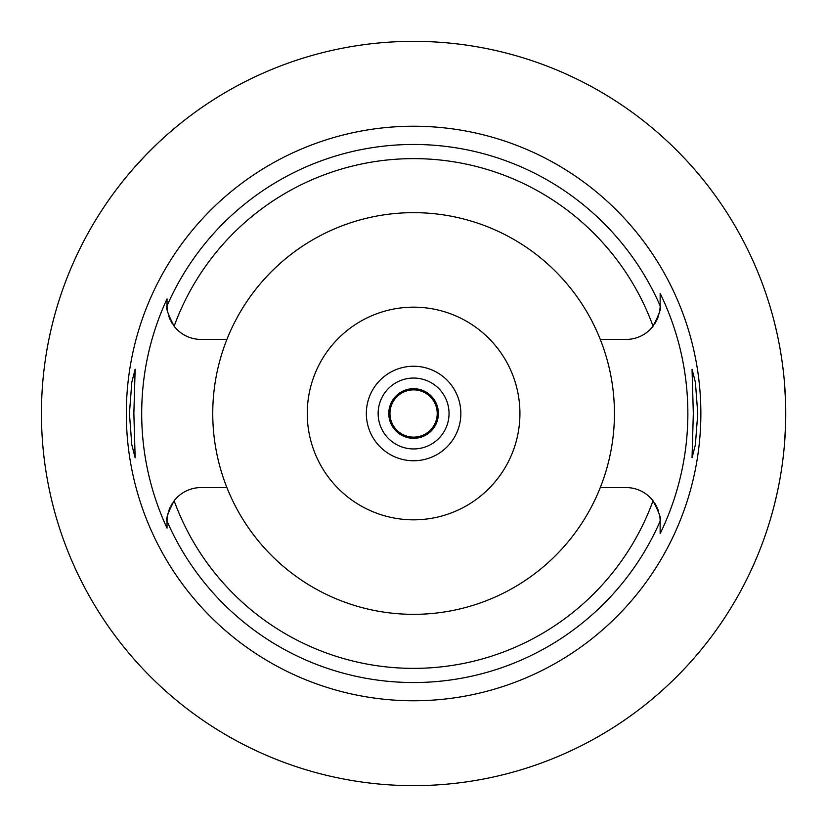 <?xml version="1.0" encoding="UTF-8"?>
<svg xmlns="http://www.w3.org/2000/svg" width="827" height="827" viewBox="0 0 827 827"><rect width="100%" height="100%" fill="white"/><g stroke="black" fill="none" stroke-linecap="round" stroke-linejoin="round"><path stroke-width="1.24" d="M600.278 487.579A200.847 200.847 0 0 0 413.593 212.653A200.847 200.847 0 0 0 226.908 487.579A200.847 200.847 0 0 0 600.278 487.579L626.132 487.579A34.021 34.021 0 0 1 653.051 500.79C659.274 512.874 661.641 519.656 660.153 521.144L660.153 521.599A34.021 34.021 0 0 0 660.142 520.752M654.643 323.967A34.021 34.021 0 0 0 656.162 321.403M656.814 320.101A34.021 34.021 0 0 0 658.406 316.172M659.088 313.878A34.021 34.021 0 0 0 659.357 312.74M659.419 312.472A34.021 34.021 0 0 0 659.532 311.872M659.822 310.166A34.021 34.021 0 0 0 660.142 306.507M660.142 306.238A34.021 34.021 0 0 0 660.153 305.401L660.153 305.856C661.641 307.344 659.284 314.126 653.051 326.21A34.021 34.021 0 0 1 626.132 339.421L600.278 339.421M660.153 303.985L660.153 293.378A274.264 274.264 0 0 1 660.153 533.622L660.153 521.599L660.153 533.622M660.142 520.493A34.021 34.021 0 0 0 659.822 516.834M659.532 515.128A34.021 34.021 0 0 0 659.419 514.528M658.406 510.828A34.021 34.021 0 0 0 656.824 506.92M656.162 505.597A34.021 34.021 0 0 0 654.643 503.033M167.033 303.499L167.033 305.856C165.545 307.344 167.912 314.126 174.135 326.21A34.021 34.021 0 0 0 201.054 339.421L226.908 339.421M172.543 503.033A34.021 34.021 0 0 0 171.034 505.597M170.362 506.91A34.021 34.021 0 0 0 168.78 510.828M168.098 513.122A34.021 34.021 0 0 0 167.829 514.26M167.767 514.528A34.021 34.021 0 0 0 167.654 515.128M167.364 516.834A34.021 34.021 0 0 0 167.044 520.493M167.044 520.762A34.021 34.021 0 0 0 167.033 521.599L167.033 521.144C165.545 519.656 167.912 512.874 174.135 500.79A34.021 34.021 0 0 1 201.054 487.579L226.908 487.579M167.033 522.354L167.033 528.122A271.907 271.907 0 0 1 167.033 298.878L167.033 305.401A34.021 34.021 0 0 0 167.044 306.248M167.044 306.507A34.021 34.021 0 0 0 167.364 310.166M167.654 311.872A34.021 34.021 0 0 0 167.767 312.472M168.78 316.172A34.021 34.021 0 0 0 170.352 320.07M171.034 321.403A34.021 34.021 0 0 0 172.543 323.967M413.593 700.769A287.269 287.269 0 0 0 700.862 413.5A287.269 287.269 0 0 0 413.593 126.231A287.269 287.269 0 0 0 126.324 413.5A287.269 287.269 0 0 0 413.593 700.769M660.153 305.401L660.153 293.378M697.761 413.5L695.393 382.291L692.044 369.193L693.326 413.5L692.044 457.807L695.362 444.874L697.761 413.5M167.033 521.599L167.033 528.122M133.86 413.5L135.152 369.193L131.824 382.126L129.425 413.5L131.793 444.709L135.152 457.807L133.86 413.5M413.593 785.65A372.15 372.15 0 0 1 41.443 413.5A372.15 372.15 0 0 1 413.593 41.35A372.15 372.15 0 0 1 785.743 413.5A372.15 372.15 0 0 1 413.593 785.65M126.076 177.216L127.255 175.789M127.286 175.748L130.852 171.52M131.028 171.313L133.188 168.822M133.623 168.326L145.945 154.928M146.4 154.463L157.843 143.154M159.446 141.644L167.695 134.16M170.496 131.72L177.309 125.983M53.641 318.984L51.915 325.838M50.85 330.376L49.186 338.005M49.134 488.788L50.912 496.924M51.905 501.131L53.641 508.016M785.557 425.316L784.534 443.468M782.673 461.228L782.29 464.102M780.161 477.727L778.476 486.69M777.349 492.086L774.61 503.87M772.284 512.688L770.226 519.832M770.226 307.168L770.702 308.771M770.743 308.916L772.242 314.177M774.537 322.871L777.266 334.532M778.869 342.316L780.078 348.829M782.042 361.161L782.611 365.338M784.513 383.252L785.557 401.684M413.593 388.69A24.81 24.81 0 0 0 388.783 413.5A24.81 24.81 0 0 0 413.593 438.31A24.81 24.81 0 0 0 438.403 413.5A24.81 24.81 0 0 0 413.593 388.69M413.593 378.053A35.447 35.447 0 0 0 378.146 413.5A35.447 35.447 0 0 0 413.593 448.947A35.447 35.447 0 0 0 449.04 413.5A35.447 35.447 0 0 0 413.593 378.053M413.593 366.247A47.253 47.253 0 0 0 366.34 413.5A47.253 47.253 0 0 0 413.593 460.753A47.253 47.253 0 0 0 460.846 413.5A47.253 47.253 0 0 0 413.593 366.247M413.593 307.168A106.332 106.332 0 0 0 307.262 413.5A106.332 106.332 0 0 0 413.593 519.832A106.332 106.332 0 0 0 519.925 413.5A106.332 106.332 0 0 0 413.593 307.168M413.593 389.868A23.632 23.632 0 0 0 389.962 413.5A23.632 23.632 0 0 0 413.593 437.132A23.632 23.632 0 0 0 437.225 413.5A23.632 23.632 0 0 0 413.593 389.868M174.135 326.21A254.871 254.871 0 0 1 653.051 326.21M653.051 500.79A254.871 254.871 0 0 1 174.135 500.79M660.153 521.144A269.033 269.033 0 0 1 167.033 521.144M167.033 305.856A269.033 269.033 0 0 1 660.153 305.856"/></g></svg>
